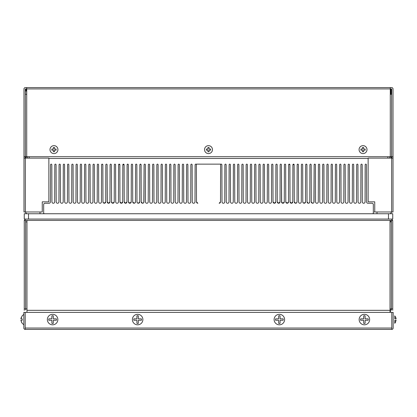 <?xml version="1.0" encoding="UTF-8"?>
<svg xmlns="http://www.w3.org/2000/svg" width="417" height="417" viewBox="0 0 417 417"><rect width="100%" height="100%" fill="white"/><g stroke="black" fill="none" stroke-linecap="round" stroke-linejoin="round"><path stroke-width="0.63" d="M54.533 149.046L56.092 149.046L54.533 149.046L54.533 147.488L53.397 147.488L54.533 147.488M51.838 150.183L51.838 149.046L51.838 150.183L53.397 150.183L53.397 151.741L54.533 151.741L54.533 150.183L56.092 150.183L56.092 149.046L56.092 150.183M53.397 147.488L53.397 149.046L51.838 149.046M207.932 150.183L207.932 151.741L209.068 151.741L209.068 150.183L210.627 150.183L210.627 149.046L209.068 149.046L209.068 147.488L207.932 147.488L207.932 149.046L206.373 149.046L206.373 150.183L207.932 150.183M209.068 151.741L207.932 151.741M210.627 149.046L210.627 150.183M207.932 147.488L209.068 147.488M206.373 150.183L206.373 149.046M360.908 150.183L360.908 149.046L360.908 150.183L362.467 150.183L362.467 151.741L363.603 151.741L363.603 150.183L365.162 150.183L365.162 149.046L365.162 150.183M362.467 147.488L363.603 147.488L362.467 147.488L362.467 149.046L360.908 149.046L362.467 149.046M365.162 149.046L363.603 149.046L363.603 147.488M23.977 203.256L23.977 203.824C23.977 208.922 23.977 208.922 23.977 203.824L23.977 201.698L23.977 203.824C23.977 208.922 23.977 208.922 23.977 203.824L23.977 207.791L23.977 203.824C23.977 208.922 23.977 208.922 23.977 203.824L23.977 201.698M393.022 203.824C393.022 208.922 393.022 208.922 393.022 203.824L393.022 207.791L393.022 203.824C393.022 208.922 393.022 208.922 393.022 203.824L393.022 207.791L393.022 203.824C393.022 208.922 393.022 208.922 393.022 203.824L393.022 201.698L393.022 203.824M22.184 320.277L22.184 318.859M22.231 315.784L20.85 318.859L22.231 315.716L23.837 314.324M21.33 317.243L20.85 318.859L22.231 318.859M22.231 320.277L20.85 320.277L21.731 322.649M22.106 323.196L20.85 320.277M23.837 324.812L22.231 323.352M283.101 320.277L283.143 320.277A3.852 3.852 0 0 0 283.143 318.859L283.101 318.859M274.115 319.568A5.244 5.244 0 0 1 279.359 314.324A5.244 5.244 0 0 1 284.603 319.568A5.244 5.244 0 0 1 279.359 324.812A5.244 5.244 0 0 1 274.115 319.568M275.621 318.859L275.574 318.859A3.852 3.852 0 0 0 275.574 320.277L275.621 320.277M275.574 318.859L278.65 318.859L278.65 315.831M280.068 315.831L280.068 315.784A3.852 3.852 0 0 0 278.65 315.784M280.068 315.784L280.068 318.859L283.143 318.859M278.65 323.305L278.65 320.365M278.561 320.277L275.574 320.277M278.65 323.352A3.852 3.852 0 0 0 280.068 323.352L280.068 323.305M283.143 320.277L280.068 320.277L280.068 323.352M141.373 320.277L141.42 320.277A3.852 3.852 0 0 0 141.42 318.859L141.373 318.859M132.392 319.568A5.244 5.244 0 0 1 137.636 314.324A5.244 5.244 0 0 1 142.88 319.568A5.244 5.244 0 0 1 137.636 324.812A5.244 5.244 0 0 1 132.392 319.568M133.899 318.859L133.852 318.859A3.852 3.852 0 0 0 133.852 320.277L133.899 320.277M133.852 318.859L136.927 318.859L136.927 315.831M138.345 315.831L138.345 315.784A3.852 3.852 0 0 0 136.927 315.784M138.345 315.784L138.345 318.859L141.42 318.859M141.42 320.277L138.439 320.277M138.345 320.277L138.345 323.305M136.927 323.305L136.927 323.352A3.852 3.852 0 0 0 138.345 323.352M136.927 323.352L136.927 320.277L133.852 320.277M51.896 323.305L51.896 323.352A3.852 3.852 0 0 0 53.313 323.352L53.313 320.277L56.389 320.277A3.852 3.852 0 0 0 56.389 318.859L53.313 318.859L53.313 315.784A3.852 3.852 0 0 0 51.896 315.784L51.896 315.831M47.361 319.568A5.244 5.244 0 0 1 52.605 314.324A5.244 5.244 0 0 1 57.848 319.568A5.244 5.244 0 0 1 52.605 324.812A5.244 5.244 0 0 1 47.361 319.568M51.896 318.765L48.82 318.859A3.852 3.852 0 0 0 48.82 320.277L48.867 320.277M51.802 318.859L51.896 315.784M51.802 320.277L48.82 320.277M51.896 323.352L51.896 320.365M395.67 317.243L396.15 318.859L395.264 316.472M395.67 321.893L394.769 323.352L396.15 320.277L394.769 320.277L394.769 323.352M396.15 320.277L394.769 320.277L396.15 320.277M396.15 318.859L394.769 318.859L396.15 318.859L394.769 318.859L394.769 315.784M368.133 320.277L368.18 320.277A3.852 3.852 0 0 0 368.18 318.859L368.133 318.859M359.152 319.568A5.244 5.244 0 0 1 364.395 314.324A5.244 5.244 0 0 1 369.639 319.568A5.244 5.244 0 0 1 364.395 324.812A5.244 5.244 0 0 1 359.152 319.568M365.104 315.831L365.104 315.784A3.852 3.852 0 0 0 363.687 315.784L363.687 318.859L360.611 318.859A3.852 3.852 0 0 0 360.611 320.277L360.658 320.277M365.104 315.784L365.104 318.859L368.18 318.859M368.18 320.277L365.193 320.277M363.687 323.305L363.687 323.352A3.852 3.852 0 0 0 365.104 323.352L365.104 323.305M365.104 320.365L365.104 323.352M363.687 323.352L363.687 320.277L360.611 320.277M392.741 219.061L392.741 213.744L388.488 213.744L388.488 219.061L392.741 219.061M28.512 213.744L28.512 219.061L24.259 219.061L24.259 213.744L388.488 213.744M25.619 219.061L24.259 220.421L25.619 219.061L391.375 219.061L392.736 220.421L391.375 219.061M391.381 211.972A1.772 1.772 0 0 1 389.608 213.744M389.608 158.116L389.608 156.703A1.772 1.772 0 0 1 391.344 158.116M377.01 213.744L377.01 211.972M374.742 211.972L374.174 211.972L374.742 211.972L374.742 201.838L368.138 201.838L368.138 158.116L391.662 158.116L391.662 156.703L391.662 158.116L393.022 158.116L393.022 211.972L374.742 211.972M25.656 158.116A1.772 1.772 0 0 1 27.392 156.703L27.392 158.116M42.258 211.972L23.977 211.972L23.977 156.703L23.977 158.116L25.338 158.116L25.338 156.703L25.338 158.116L48.862 158.116L48.862 201.838L42.258 201.838L42.258 211.972M27.392 213.744A1.772 1.772 0 0 1 25.619 211.972M39.99 211.972L39.99 213.744M26.724 156.703L391.636 156.703L391.636 94.341L390.302 94.341L390.302 88.93L26.693 88.93L26.693 94.341L25.364 94.341L25.364 156.703L26.724 156.703L26.724 88.957M387.836 158.116L387.836 156.703M29.164 156.703L29.164 158.116M368.138 158.47L48.862 158.47M49.998 149.614A3.967 3.967 0 0 1 53.965 145.648A3.967 3.967 0 0 1 57.932 149.614A3.967 3.967 0 0 1 53.965 153.581A3.967 3.967 0 0 1 49.998 149.614M204.533 149.614A3.967 3.967 0 0 1 208.5 145.648A3.967 3.967 0 0 1 212.467 149.614A3.967 3.967 0 0 1 208.5 153.581A3.967 3.967 0 0 1 204.533 149.614M359.068 149.614A3.967 3.967 0 0 1 363.035 145.648A3.967 3.967 0 0 1 367.002 149.614A3.967 3.967 0 0 1 363.035 153.581A3.967 3.967 0 0 1 359.068 149.614M390.302 88.93L390.302 87.596L391.662 87.596A1.36 1.36 0 0 1 393.022 88.957L393.022 158.116M391.662 89.639L390.302 89.639L390.302 88.957L390.302 89.639M391.542 156.703L391.542 158.116M393.022 211.972L393.022 203.256M393.022 201.698L393.022 156.703L391.662 156.703L391.662 88.957L390.302 88.957M26.693 88.957L25.338 88.957L25.338 156.703L23.977 156.703L23.977 88.957A1.36 1.36 0 0 1 25.338 87.596L26.693 87.596L26.693 88.93M391.662 87.596L26.693 87.596M25.734 89.639L26.693 89.639L25.395 89.639L25.734 89.639L25.734 91.057M25.458 156.703L25.458 158.116M26.693 91.057L25.395 91.057L25.338 88.957M25.395 89.639L25.395 94.341M23.977 89.639L23.977 88.957M143.49 202.928L143.974 201.88A1.376 1.376 0 0 1 142.598 203.256L143.396 203.001M275.35 202.881L275.778 201.88A1.376 1.376 0 0 1 274.402 203.256A1.376 1.376 0 0 1 273.026 201.88L272.911 164.778A0.636 0.636 0 0 0 272.275 164.142A0.636 0.636 0 0 0 271.639 164.778L271.524 201.88A1.376 1.376 0 0 1 270.148 203.256A1.376 1.376 0 0 1 268.772 201.88L268.663 164.778A0.636 0.636 0 0 0 268.022 164.142A0.636 0.636 0 0 0 267.386 164.778L267.271 201.88A1.376 1.376 0 0 1 265.895 203.256A1.376 1.376 0 0 1 264.524 201.88L264.409 164.778A0.636 0.636 0 0 0 263.773 164.142A0.636 0.636 0 0 0 263.132 164.778L263.023 201.88A1.376 1.376 0 0 1 261.647 203.256A1.376 1.376 0 0 1 260.271 201.88L260.156 164.778A0.636 0.636 0 0 0 259.52 164.142A0.636 0.636 0 0 0 258.884 164.778L258.769 201.88A1.376 1.376 0 0 1 257.393 203.256A1.376 1.376 0 0 1 256.017 201.88L255.908 164.778A0.636 0.636 0 0 0 255.267 164.142A0.636 0.636 0 0 0 254.631 164.778L254.516 201.88A1.376 1.376 0 0 1 253.14 203.256A1.376 1.376 0 0 1 251.769 201.88L251.654 164.778A0.636 0.636 0 0 0 251.018 164.142A0.636 0.636 0 0 0 250.377 164.778L250.268 201.88A1.376 1.376 0 0 1 248.892 203.256A1.376 1.376 0 0 1 247.516 201.88L247.401 164.778A0.636 0.636 0 0 0 246.765 164.142A0.636 0.636 0 0 0 246.129 164.778L246.014 201.88A1.376 1.376 0 0 1 244.638 203.256A1.376 1.376 0 0 1 243.262 201.88L243.153 164.778A0.636 0.636 0 0 0 242.512 164.142A0.636 0.636 0 0 0 241.876 164.778L241.761 201.88A1.376 1.376 0 0 1 240.385 203.256A1.376 1.376 0 0 1 239.014 201.88L238.899 164.778A0.636 0.636 0 0 0 238.263 164.142A0.636 0.636 0 0 0 237.622 164.778L237.513 201.88A1.376 1.376 0 0 1 236.137 203.256A1.376 1.376 0 0 1 234.761 201.88L234.646 164.778A0.636 0.636 0 0 0 234.01 164.142A0.636 0.636 0 0 0 233.374 164.778L233.259 201.88A1.376 1.376 0 0 1 231.883 203.256A1.376 1.376 0 0 1 230.507 201.88L230.398 164.778A0.636 0.636 0 0 0 229.757 164.142A0.636 0.636 0 0 0 229.121 164.778L229.006 201.88A1.376 1.376 0 0 1 227.63 203.256A1.376 1.376 0 0 1 226.259 201.88L226.144 164.778A0.636 0.636 0 0 0 225.508 164.142A0.636 0.636 0 0 0 224.867 164.778L224.753 201.88A1.376 1.376 0 0 1 223.382 203.256A1.376 1.376 0 0 1 222.006 201.88L221.891 164.778A0.636 0.636 0 0 0 221.255 164.142A0.636 0.636 0 0 0 220.619 164.778L220.504 201.88L220.619 164.142L196.381 164.142L196.496 201.88L196.381 164.778A0.636 0.636 0 0 0 195.745 164.142A0.636 0.636 0 0 0 195.109 164.778L194.994 201.88A1.376 1.376 0 0 1 193.618 203.256A1.376 1.376 0 0 1 192.242 201.88L192.133 164.778A0.636 0.636 0 0 0 191.492 164.142A0.636 0.636 0 0 0 190.856 164.778L190.741 201.88A1.376 1.376 0 0 1 189.365 203.256A1.376 1.376 0 0 1 187.994 201.88L187.879 164.778A0.636 0.636 0 0 0 187.243 164.142A0.636 0.636 0 0 0 186.602 164.778L186.488 201.88A1.376 1.376 0 0 1 185.117 203.256A1.376 1.376 0 0 1 183.741 201.88L183.626 164.778A0.636 0.636 0 0 0 182.99 164.142A0.636 0.636 0 0 0 182.349 164.778L182.239 201.88A1.376 1.376 0 0 1 180.863 203.256A1.376 1.376 0 0 1 179.487 201.88L179.378 164.778A0.636 0.636 0 0 0 178.737 164.142A0.636 0.636 0 0 0 178.101 164.778L177.986 201.88A1.376 1.376 0 0 1 176.61 203.256A1.376 1.376 0 0 1 175.239 201.88L175.124 164.778A0.636 0.636 0 0 0 174.488 164.142A0.636 0.636 0 0 0 173.847 164.778L173.733 201.88A1.376 1.376 0 0 1 172.362 203.256A1.376 1.376 0 0 1 170.986 201.88L170.871 164.778A0.636 0.636 0 0 0 170.235 164.142A0.636 0.636 0 0 0 169.594 164.778L169.484 201.88A1.376 1.376 0 0 1 168.108 203.256A1.376 1.376 0 0 1 166.732 201.88L166.623 164.778A0.636 0.636 0 0 0 165.982 164.142A0.636 0.636 0 0 0 165.346 164.778L165.231 201.88A1.376 1.376 0 0 1 163.855 203.256A1.376 1.376 0 0 1 162.484 201.88L162.369 164.778A0.636 0.636 0 0 0 161.728 164.142A0.636 0.636 0 0 0 161.092 164.778L160.978 201.88A1.376 1.376 0 0 1 159.607 203.256A1.376 1.376 0 0 1 158.231 201.88L158.116 164.778A0.636 0.636 0 0 0 157.48 164.142A0.636 0.636 0 0 0 156.839 164.778L156.729 201.88A1.376 1.376 0 0 1 155.353 203.256A1.376 1.376 0 0 1 153.977 201.88L153.863 164.778A0.636 0.636 0 0 0 153.227 164.142A0.636 0.636 0 0 0 152.591 164.778L152.476 201.88A1.376 1.376 0 0 1 151.1 203.256A1.376 1.376 0 0 1 149.729 201.88L149.614 164.778A0.636 0.636 0 0 0 148.973 164.142A0.636 0.636 0 0 0 148.337 164.778L148.223 201.88A1.376 1.376 0 0 1 146.852 203.256A1.376 1.376 0 0 1 145.476 201.88L145.361 164.778A0.636 0.636 0 0 0 144.725 164.142A0.636 0.636 0 0 0 144.084 164.778L143.839 202.469M143.208 203.115L142.687 203.256M139.367 202.808L139.721 201.88A1.376 1.376 0 0 1 138.345 203.256L138.929 203.126M141.65 202.881L141.222 201.88L142.598 203.256A1.376 1.376 0 0 1 141.222 201.88L141.108 164.778A0.636 0.636 0 0 0 140.472 164.142A0.636 0.636 0 0 0 139.836 164.778L139.721 201.88L139.836 164.778L139.721 201.88L138.345 203.256A1.376 1.376 0 0 1 136.974 201.88L137.443 202.923L136.974 201.88L136.859 164.778A0.636 0.636 0 0 0 136.218 164.142A0.636 0.636 0 0 0 135.582 164.778L135.468 201.88A1.376 1.376 0 0 1 134.097 203.256A1.376 1.376 0 0 1 132.721 201.88L134.097 203.256L133.544 203.142M135.019 202.897L135.468 201.88L134.733 203.1M134.488 203.199L134.097 203.256M133.456 203.1L132.721 201.88L132.606 164.778A0.636 0.636 0 0 0 131.97 164.142A0.636 0.636 0 0 0 131.329 164.778L131.219 201.88A1.376 1.376 0 0 1 129.843 203.256L131.219 201.88L129.843 203.256A1.376 1.376 0 0 1 128.467 201.88L129.843 203.256L128.467 201.88L128.353 164.778A0.636 0.636 0 0 0 127.717 164.142A0.636 0.636 0 0 0 127.081 164.778L126.966 201.88A1.376 1.376 0 0 1 125.59 203.256A1.376 1.376 0 0 1 124.219 201.88L125.59 203.256L124.219 201.88L124.104 164.778A0.636 0.636 0 0 0 123.463 164.142A0.636 0.636 0 0 0 122.827 164.778L124.104 164.778L122.827 164.778L122.713 201.88A1.376 1.376 0 0 1 121.342 203.256L122.713 201.88L121.342 203.256A1.376 1.376 0 0 1 119.966 201.88L120.669 203.084M126.403 202.99L126.966 201.88L125.59 203.256M113.476 203.1L114.211 201.88A1.376 1.376 0 0 1 112.835 203.256L112.929 203.256M118.767 164.324L119.851 164.778A0.636 0.636 0 0 0 119.215 164.142A0.636 0.636 0 0 0 118.574 164.778L118.464 201.88A1.376 1.376 0 0 1 117.088 203.256A1.376 1.376 0 0 1 115.712 201.88L115.598 164.778A0.636 0.636 0 0 0 114.962 164.142A0.636 0.636 0 0 0 114.326 164.778L114.211 201.88L114.326 164.778L114.211 201.88L112.835 203.256A1.376 1.376 0 0 1 111.459 201.88L112.835 203.256M108.936 203.215L109.958 201.88A1.376 1.376 0 0 1 108.587 203.256L108.811 203.241M111.584 202.443L111.349 164.778A0.636 0.636 0 0 0 110.708 164.142A0.636 0.636 0 0 0 110.072 164.778L109.958 201.88L110.072 164.778L109.958 201.88L108.587 203.256A1.376 1.376 0 0 1 107.211 201.88L108.587 203.256L108.112 203.173M105.282 202.881L105.71 201.88A1.376 1.376 0 0 1 104.333 203.256A1.376 1.376 0 0 1 102.957 201.88L103.682 203.095M107.284 202.323L107.096 164.778A0.636 0.636 0 0 0 106.46 164.142A0.636 0.636 0 0 0 105.819 164.778L105.71 201.88L105.819 164.778L105.71 201.88L104.187 203.251M313.839 202.599L314.043 201.88A1.376 1.376 0 0 1 312.667 203.256A1.376 1.376 0 0 1 311.291 201.88L312.63 203.256M314.043 201.88L314.152 164.778L314.793 164.142L314.152 164.778L313.907 202.469M313.276 203.115L312.938 203.23M309.43 202.808L309.789 201.88A1.376 1.376 0 0 1 308.413 203.256L308.882 203.173M311.718 202.881L311.291 201.88L311.176 164.778A0.636 0.636 0 0 0 310.54 164.142A0.636 0.636 0 0 0 309.904 164.778L309.789 201.88L309.904 164.778L309.789 201.88L309.315 202.917M309.127 203.058L308.564 203.251M308.471 203.256L308.413 203.256A1.376 1.376 0 0 1 307.042 201.88L308.085 203.215M305.088 202.897L305.536 201.88A1.376 1.376 0 0 1 304.165 203.256L304.999 202.97M308.283 203.251L307.042 201.88L306.928 164.778A0.636 0.636 0 0 0 306.286 164.142A0.636 0.636 0 0 0 305.651 164.778L305.536 201.88L305.651 164.778L305.536 201.88L304.165 203.256A1.376 1.376 0 0 1 302.789 201.88L303.555 203.115M296.607 202.876L297.034 201.88A1.376 1.376 0 0 1 295.658 203.256L296.565 202.917M303.524 203.1L302.789 201.88L302.674 164.778A0.636 0.636 0 0 0 302.038 164.142A0.636 0.636 0 0 0 301.397 164.778L301.288 201.88A1.376 1.376 0 0 1 299.912 203.256A1.376 1.376 0 0 1 298.536 201.88L298.421 164.778A0.636 0.636 0 0 0 297.785 164.142A0.636 0.636 0 0 0 297.149 164.778L297.034 201.88L297.149 164.778L297.034 201.88L296.471 202.996M295.893 203.235L295.658 203.256A1.376 1.376 0 0 1 294.282 201.88L294.642 202.803M292.932 164.564L294.173 164.778A0.636 0.636 0 0 0 293.532 164.142A0.636 0.636 0 0 0 292.896 164.778L292.781 201.88A1.376 1.376 0 0 1 291.41 203.256L291.936 203.152L292.781 201.88L291.41 203.256A1.376 1.376 0 0 1 290.034 201.88L290.435 202.855M290.842 203.136L291.41 203.256L290.034 201.88L289.919 164.778A0.636 0.636 0 0 0 289.283 164.142A0.636 0.636 0 0 0 288.642 164.778L288.533 201.88A1.376 1.376 0 0 1 287.157 203.256L288.121 202.865L288.533 201.88L287.157 203.256A1.376 1.376 0 0 1 285.781 201.88L287.157 203.256M283.544 203.1L284.279 201.88A1.376 1.376 0 0 1 282.903 203.256L282.997 203.256M286.192 202.865L285.781 201.88L285.666 164.778A0.636 0.636 0 0 0 285.03 164.142A0.636 0.636 0 0 0 284.394 164.778L284.279 201.88L284.394 164.778L284.279 201.88L282.903 203.256A1.376 1.376 0 0 1 281.527 201.88L282.903 203.256M279.004 203.215L280.026 201.88A1.376 1.376 0 0 1 278.655 203.256L278.879 203.241M281.647 202.443L281.418 164.778A0.636 0.636 0 0 0 280.777 164.142A0.636 0.636 0 0 0 280.141 164.778L280.026 201.88L280.141 164.778L280.026 201.88L278.655 203.256A1.376 1.376 0 0 1 277.279 201.88L278.655 203.256L278.181 203.173M277.633 202.808L277.279 201.88L277.164 164.778A0.636 0.636 0 0 0 276.528 164.142A0.636 0.636 0 0 0 275.887 164.778L275.778 201.88L275.887 164.778L275.778 201.88L274.402 203.256L273.536 202.954M274.621 203.241L275.199 203.001M104.552 203.241L105.131 203.001M112.976 203.251L113.325 203.168M125.83 203.235L126.116 203.152M134.264 203.246L134.931 202.97M141.222 201.88L141.108 164.778L140.284 164.168L140.977 164.387M136.005 164.178L136.505 164.209M135.468 201.88L135.582 164.778M131.782 164.168L132.262 164.215M127.331 164.272L128.165 164.324L127.748 164.142M126.966 201.88L127.081 164.778L126.966 201.88M122.713 201.88L122.827 164.778L122.713 201.88M120.774 203.136L121.102 203.235M103.374 202.87L102.957 201.88L102.843 164.778L102.207 164.142L102.843 164.778A0.636 0.636 0 0 0 102.207 164.142A0.636 0.636 0 0 0 101.571 164.778L101.456 201.88A1.376 1.376 0 0 1 100.08 203.256A1.376 1.376 0 0 1 98.704 201.88L98.594 164.778A0.636 0.636 0 0 0 97.953 164.142A0.636 0.636 0 0 0 97.317 164.778L97.203 201.88A1.376 1.376 0 0 1 95.832 203.256A1.376 1.376 0 0 1 94.456 201.88L94.341 164.778A0.636 0.636 0 0 0 93.705 164.142A0.636 0.636 0 0 0 93.064 164.778L92.955 201.88A1.376 1.376 0 0 1 91.578 203.256A1.376 1.376 0 0 1 90.202 201.88L90.088 164.778A0.636 0.636 0 0 0 89.452 164.142A0.636 0.636 0 0 0 88.816 164.778L88.701 201.88A1.376 1.376 0 0 1 87.325 203.256A1.376 1.376 0 0 1 85.949 201.88L85.839 164.778A0.636 0.636 0 0 0 85.198 164.142A0.636 0.636 0 0 0 84.562 164.778L84.448 201.88A1.376 1.376 0 0 1 83.077 203.256A1.376 1.376 0 0 1 81.701 201.88L81.586 164.778A0.636 0.636 0 0 0 80.95 164.142A0.636 0.636 0 0 0 80.309 164.778L80.2 201.88A1.376 1.376 0 0 1 78.823 203.256A1.376 1.376 0 0 1 77.447 201.88L77.333 164.778A0.636 0.636 0 0 0 76.697 164.142A0.636 0.636 0 0 0 76.061 164.778L75.946 201.88A1.376 1.376 0 0 1 74.57 203.256A1.376 1.376 0 0 1 73.194 201.88L73.084 164.778A0.636 0.636 0 0 0 72.443 164.142A0.636 0.636 0 0 0 71.807 164.778L71.693 201.88A1.376 1.376 0 0 1 70.317 203.256A1.376 1.376 0 0 1 68.946 201.88L68.831 164.778A0.636 0.636 0 0 0 68.195 164.142A0.636 0.636 0 0 0 67.554 164.778L67.445 201.88A1.376 1.376 0 0 1 66.068 203.256A1.376 1.376 0 0 1 64.692 201.88L64.578 164.778A0.636 0.636 0 0 0 63.942 164.142A0.636 0.636 0 0 0 63.306 164.778L63.191 201.88A1.376 1.376 0 0 1 61.815 203.256A1.376 1.376 0 0 1 60.439 201.88L60.329 164.778A0.636 0.636 0 0 0 59.688 164.142A0.636 0.636 0 0 0 59.052 164.778L58.938 201.88A1.376 1.376 0 0 1 57.562 203.256A1.376 1.376 0 0 1 56.191 201.88L56.076 164.778A0.636 0.636 0 0 0 55.44 164.142A0.636 0.636 0 0 0 54.799 164.778L54.69 201.88A1.376 1.376 0 0 1 53.313 203.256A1.376 1.376 0 0 1 51.937 201.88L51.823 164.778A0.636 0.636 0 0 0 51.187 164.142A0.636 0.636 0 0 0 50.551 164.778L50.436 201.88A1.376 1.376 0 0 1 49.06 203.256L44.525 203.256L43.676 204.106L43.676 213.176L43.676 204.106L43.676 213.176L44.244 213.744L372.756 213.744L373.324 213.176L373.324 204.106L372.475 203.256L367.94 203.256A1.376 1.376 0 0 1 366.564 201.88A1.376 1.376 0 0 0 367.94 203.256L372.475 203.256M102.207 164.142L102.843 164.778L102.957 201.88M314.152 164.778L314.793 164.142L314.152 164.778A0.636 0.636 0 0 1 314.793 164.142A0.636 0.636 0 0 1 315.429 164.778L315.544 201.88A1.376 1.376 0 0 0 316.92 203.256A1.376 1.376 0 0 0 318.291 201.88L318.406 164.778A0.636 0.636 0 0 1 319.041 164.142A0.636 0.636 0 0 1 319.683 164.778L319.797 201.88A1.376 1.376 0 0 0 321.168 203.256A1.376 1.376 0 0 0 322.544 201.88L322.659 164.778A0.636 0.636 0 0 1 323.295 164.142A0.636 0.636 0 0 1 323.931 164.778L324.045 201.88A1.376 1.376 0 0 0 325.422 203.256A1.376 1.376 0 0 0 326.798 201.88L326.907 164.778A0.636 0.636 0 0 1 327.548 164.142A0.636 0.636 0 0 1 328.184 164.778L328.299 201.88A1.376 1.376 0 0 0 329.675 203.256A1.376 1.376 0 0 0 331.046 201.88L331.161 164.778A0.636 0.636 0 0 1 331.796 164.142A0.636 0.636 0 0 1 332.438 164.778L332.552 201.88A1.376 1.376 0 0 0 333.923 203.256A1.376 1.376 0 0 0 335.299 201.88L335.414 164.778A0.636 0.636 0 0 1 336.05 164.142A0.636 0.636 0 0 1 336.686 164.778L336.8 201.88A1.376 1.376 0 0 0 338.177 203.256A1.376 1.376 0 0 0 339.553 201.88L339.662 164.778A0.636 0.636 0 0 1 340.303 164.142A0.636 0.636 0 0 1 340.939 164.778L341.054 201.88A1.376 1.376 0 0 0 342.43 203.256A1.376 1.376 0 0 0 343.801 201.88L343.916 164.778A0.636 0.636 0 0 1 344.551 164.142A0.636 0.636 0 0 1 345.193 164.778L345.307 201.88A1.376 1.376 0 0 0 346.678 203.256A1.376 1.376 0 0 0 348.054 201.88L348.169 164.778A0.636 0.636 0 0 1 348.805 164.142A0.636 0.636 0 0 1 349.441 164.778L349.555 201.88A1.376 1.376 0 0 0 350.932 203.256A1.376 1.376 0 0 0 352.308 201.88L352.417 164.778A0.636 0.636 0 0 1 353.058 164.142A0.636 0.636 0 0 1 353.694 164.778L353.809 201.88A1.376 1.376 0 0 0 355.185 203.256A1.376 1.376 0 0 0 356.556 201.88L356.671 164.778A0.636 0.636 0 0 1 357.306 164.142A0.636 0.636 0 0 1 357.948 164.778L358.062 201.88A1.376 1.376 0 0 0 359.433 203.256A1.376 1.376 0 0 0 360.809 201.88L360.924 164.778A0.636 0.636 0 0 1 361.56 164.142A0.636 0.636 0 0 1 362.201 164.778L362.31 201.88A1.376 1.376 0 0 0 363.687 203.256A1.376 1.376 0 0 0 365.063 201.88L365.172 164.778A0.636 0.636 0 0 1 365.813 164.142A0.636 0.636 0 0 1 366.449 164.778L366.564 201.88A1.376 1.376 0 0 0 367.94 203.256M306.073 164.178L306.573 164.209M303.894 203.23L303.612 203.142M297.399 164.272L298.233 164.324L297.816 164.142M294.689 202.855L295.502 203.246M288.752 164.428L289.247 164.142M288.642 164.778L289.685 164.288M276.309 164.178L276.023 164.387M276.513 164.142L276.012 164.402M273.443 202.87L273.026 201.88L274.402 203.256M277.164 164.778L277.086 164.475M282.804 203.256L281.71 202.563M285.52 164.366L285.223 164.173M286.641 203.157L286.25 202.917M295.658 203.256L294.282 201.88L294.136 164.564M293.745 164.178L293.015 164.407M306.876 164.533L306.094 164.173M312.521 203.251L311.843 202.985M104.156 203.246L103.624 203.063M107.565 202.808L107.32 202.422M112.34 203.162L111.641 202.563M119.601 164.272L118.897 164.225M121.342 203.256L119.966 201.88L119.851 164.778M132.429 164.34L132.001 164.142M136.807 164.533L136.489 164.199M142.452 203.251L141.775 202.985M220.504 201.88A1.376 1.376 0 0 1 219.128 203.256L220.504 201.88L220.619 164.778M197.872 203.256A1.376 1.376 0 0 1 196.496 201.88L197.872 203.256L196.496 201.88A1.376 1.376 0 0 0 197.872 203.256M194.994 201.88L195.109 164.778L194.994 201.88M107.211 201.88L107.096 164.778M132.721 201.88L132.606 164.778M140.284 164.168L140.878 164.288M114.211 201.88L114.326 164.778M309.789 201.88L309.904 164.778M284.279 201.88L284.394 164.778M275.778 201.88L275.887 164.778M276.716 164.168L276.377 164.157M143.974 201.88L144.084 164.778M302.789 201.88L302.674 164.778M281.527 201.88L281.418 164.778M273.026 201.88L272.911 164.778M391.354 308.914L391.354 221.896L391.354 308.914L390.02 308.914L390.02 310.331L26.98 310.331L26.98 312.396M390.87 220.421L390.87 221.896M390.87 308.914L390.87 310.733L390.02 312.062M390.02 312.396L390.02 310.331M26.98 310.331L26.98 308.914L25.646 308.914L25.646 221.896L26.964 221.896L26.975 220.421L391.375 220.421L391.375 309.946L391.375 308.914L392.736 308.914L392.736 220.421L391.375 220.421M390.02 220.421L390.02 221.896L391.354 221.896M392.736 308.914L392.736 310.331L392.736 308.914M25.619 220.421L24.259 220.421L24.259 308.914L25.619 308.914L25.619 309.946L25.619 220.421L26.975 220.421M24.259 308.914L24.259 310.331L24.259 308.914M25.197 329.404A1.36 1.36 0 0 1 23.837 328.043L23.837 312.396L25.197 312.396L25.197 329.404L391.803 329.404L391.803 312.396L25.197 312.396M391.803 312.396L393.163 312.396L393.163 328.043A1.36 1.36 0 0 1 391.803 329.404M390.276 156.703L390.276 88.957M391.662 211.972L391.662 158.116M390.646 89.639L390.646 94.341M391.266 89.639L391.266 94.341M25.338 211.972L25.338 158.116M26.354 89.639L26.354 91.057M26.964 308.914L26.964 221.896M390.02 221.896L390.02 308.914M25.197 328.043L391.803 328.043"/></g></svg>
